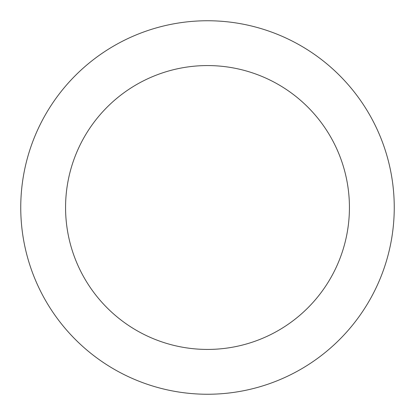<?xml version="1.0" encoding="UTF-8"?>
<svg xmlns="http://www.w3.org/2000/svg" width="415" height="415" viewBox="0 0 415 415"><rect width="100%" height="100%" fill="white"/><g stroke="black" fill="none" stroke-linecap="round" stroke-linejoin="round"><path stroke-width="0.62" d="M207.5 349.43A141.93 141.93 0 0 0 349.43 207.5A141.93 141.93 0 0 0 207.5 65.57A141.93 141.93 0 0 0 65.57 207.5A141.93 141.93 0 0 0 207.5 349.43M207.5 394.25A186.75 186.75 0 0 0 394.25 207.5A186.75 186.75 0 0 0 207.5 20.75A186.75 186.75 0 0 0 20.75 207.5A186.75 186.75 0 0 0 207.5 394.25"/></g></svg>
